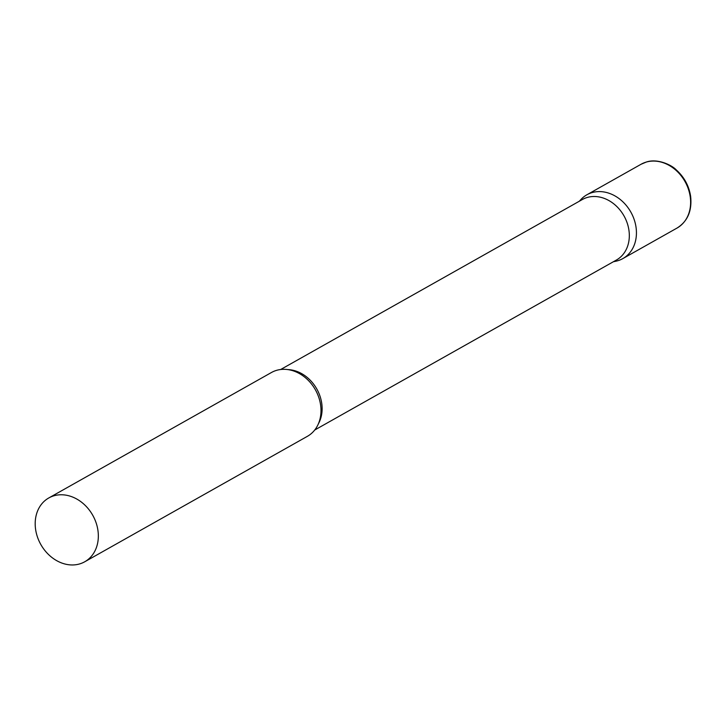 <?xml version="1.0" encoding="UTF-8"?>
<svg xmlns="http://www.w3.org/2000/svg" width="727" height="727" viewBox="0 0 727 727"><rect width="100%" height="100%" fill="white"/><g stroke="black" fill="none" stroke-linecap="round" stroke-linejoin="round"><path stroke-width="1.09" d="M579.564 201.097A36.623 29.789 60.6 0 1 586.889 194.781A36.623 29.789 60.6 0 1 591.932 192.646A36.623 29.789 60.6 0 1 632.363 215.056A36.623 29.789 60.6 0 1 622.839 258.594A36.623 29.789 60.6 0 1 617.796 260.729M314.727 430.011L616.432 260.021A34.714 28.244 -119.4 0 0 626.701 221.671A34.714 28.244 -119.4 0 0 582.345 199.525L280.649 369.516M613.352 261.756L615.887 261.22A36.623 29.789 -119.4 0 0 633.671 218.145A36.623 29.789 -119.4 0 0 581.037 199.38L579.265 201.261M84.741 561.771L307.403 436.318A36.623 29.789 -119.4 0 0 318.235 395.87A36.623 29.789 -119.4 0 0 271.453 372.506L48.791 497.959A36.623 29.789 -119.4 0 0 37.958 538.416A36.623 29.789 -119.4 0 0 84.741 561.771A36.623 29.789 -119.4 0 0 95.573 521.323A36.623 29.789 -119.4 0 0 48.791 497.959M646.112 162.121A36.623 29.789 60.6 0 1 686.542 184.531A36.623 29.789 60.6 0 1 677.019 228.069C687.578 221.435 692.122 210.903 690.65 196.463C689.014 185.921 684.216 177.061 676.255 169.891C671.984 165.183 657.572 158.168 646.312 162.039L641.069 164.257A36.623 29.789 60.6 0 1 646.112 162.121M318.408 423.777A34.714 28.244 -119.4 0 0 319.498 394.752A34.714 28.244 -119.4 0 0 287.874 369.598M622.839 258.594L677.019 228.069M586.889 194.781L641.069 164.257"/></g></svg>
